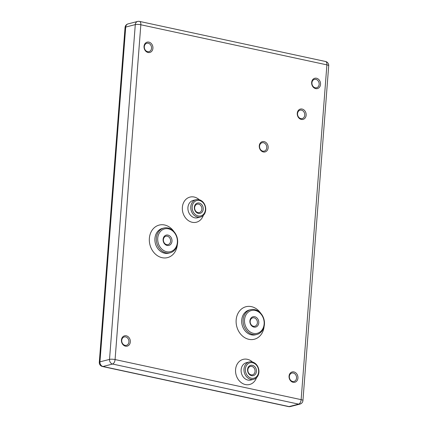 <?xml version="1.0" encoding="UTF-8"?>
<svg xmlns="http://www.w3.org/2000/svg" width="428" height="428" viewBox="0 0 428 428"><rect width="100%" height="100%" fill="white"/><g stroke="black" fill="none" stroke-linecap="round" stroke-linejoin="round"><path stroke-width="0.64" d="M315.698 88.617A5.329 4.398 75.6 0 0 320.144 81.668A5.329 4.398 75.6 0 0 312.445 80.009A5.329 4.398 75.6 0 0 315.698 88.617M301.307 119.423A5.329 4.398 75.6 0 0 305.752 112.468A5.329 4.398 75.6 0 0 298.059 110.809A5.329 4.398 75.6 0 0 301.307 119.423M263.316 151.967A5.329 4.398 75.6 0 0 267.762 145.017A5.329 4.398 75.6 0 0 260.069 143.359A5.329 4.398 75.6 0 0 263.316 151.967M148.077 52.5A5.329 4.398 75.6 0 0 152.523 45.545A5.329 4.398 75.6 0 0 144.83 43.886A5.329 4.398 75.6 0 0 148.077 52.5M293.1 382.295A5.329 4.398 75.6 0 0 297.546 375.34A5.329 4.398 75.6 0 0 289.852 373.681A5.329 4.398 75.6 0 0 293.1 382.295M125.479 346.172A5.329 4.398 75.6 0 0 129.925 339.217A5.329 4.398 75.6 0 0 122.231 337.564A5.329 4.398 75.6 0 0 125.479 346.172M315.222 87.783A4.323 3.568 75.6 0 0 316.618 87.761A4.323 3.568 75.6 0 0 318.999 82.684A4.323 3.568 75.6 0 0 314.473 79.383A4.323 3.568 75.6 0 0 311.948 83.631A4.323 3.568 75.6 0 0 315.222 87.783M300.83 118.583A4.323 3.568 75.6 0 0 302.232 118.561A4.323 3.568 75.6 0 0 304.613 113.49A4.323 3.568 75.6 0 0 300.082 110.189A4.323 3.568 75.6 0 0 297.556 114.431A4.323 3.568 75.6 0 0 300.83 118.583M262.84 151.132A4.323 3.568 75.6 0 0 264.236 151.111A4.323 3.568 75.6 0 0 266.617 146.034A4.323 3.568 75.6 0 0 262.091 142.733A4.323 3.568 75.6 0 0 259.566 146.975A4.323 3.568 75.6 0 0 262.84 151.132M147.601 51.66A4.323 3.568 75.6 0 0 149.003 51.638A4.323 3.568 75.6 0 0 151.384 46.566A4.323 3.568 75.6 0 0 146.852 43.265A4.323 3.568 75.6 0 0 144.327 47.508A4.323 3.568 75.6 0 0 147.601 51.66M292.624 381.455A4.323 3.568 75.6 0 0 294.02 381.434A4.323 3.568 75.6 0 0 296.401 376.362A4.323 3.568 75.6 0 0 291.875 373.061A4.323 3.568 75.6 0 0 289.349 377.303A4.323 3.568 75.6 0 0 292.624 381.455M125.008 345.337A4.323 3.568 75.6 0 0 126.404 345.316A4.323 3.568 75.6 0 0 128.785 340.239A4.323 3.568 75.6 0 0 124.254 336.938A4.323 3.568 75.6 0 0 121.734 341.18A4.323 3.568 75.6 0 0 125.008 345.337M197.581 217.071A8.951 7.383 75.6 0 0 200.47 217.028A8.951 7.383 75.6 0 0 205.403 206.526A8.951 7.383 75.6 0 0 196.024 199.694A8.951 7.383 75.6 0 0 190.802 208.473A8.951 7.383 75.6 0 0 197.581 217.071M166.043 252.846A12.77 10.534 75.6 0 0 170.167 252.788A12.77 10.534 75.6 0 0 177.203 237.802A12.77 10.534 75.6 0 0 163.828 228.049A12.77 10.534 75.6 0 0 156.37 240.584A12.77 10.534 75.6 0 0 166.043 252.846M252.83 334.487A12.77 10.534 75.6 0 0 256.961 334.423A12.77 10.534 75.6 0 0 263.99 319.438A12.77 10.534 75.6 0 0 250.615 309.685A12.77 10.534 75.6 0 0 243.158 322.22A12.77 10.534 75.6 0 0 252.83 334.487M250.781 379.342A8.951 7.383 75.6 0 0 253.676 379.299A8.951 7.383 75.6 0 0 258.603 368.797A8.951 7.383 75.6 0 0 249.23 361.965A8.951 7.383 75.6 0 0 244.003 370.744A8.951 7.383 75.6 0 0 250.781 379.342M198.201 215.953A7.945 6.554 75.6 0 0 204.83 205.59A7.945 6.554 75.6 0 0 193.365 203.118A7.945 6.554 75.6 0 0 198.201 215.953M166.669 251.728A11.765 9.705 75.6 0 0 176.48 236.379A11.765 9.705 75.6 0 0 159.494 232.72A11.765 9.705 75.6 0 0 166.669 251.728M253.456 333.364A11.765 9.705 75.6 0 0 263.268 318.015A11.765 9.705 75.6 0 0 246.287 314.355A11.765 9.705 75.6 0 0 253.456 333.364M251.407 378.224A7.945 6.554 75.6 0 0 258.031 367.861A7.945 6.554 75.6 0 0 246.565 365.389A7.945 6.554 75.6 0 0 251.407 378.224M198.399 213.406A5.329 4.398 75.6 0 0 202.845 206.451A5.329 4.398 75.6 0 0 195.152 204.798A5.329 4.398 75.6 0 0 198.399 213.406M167.15 245.463A5.329 4.398 75.6 0 0 171.596 238.508A5.329 4.398 75.6 0 0 163.903 236.855A5.329 4.398 75.6 0 0 167.15 245.463M253.938 327.099A5.329 4.398 75.6 0 0 258.384 320.144A5.329 4.398 75.6 0 0 250.69 318.491A5.329 4.398 75.6 0 0 253.938 327.099M251.6 375.677A5.329 4.398 75.6 0 0 256.046 368.727A5.329 4.398 75.6 0 0 248.352 367.069A5.329 4.398 75.6 0 0 251.6 375.677M197.923 212.572A4.323 3.568 75.6 0 0 199.325 212.55A4.323 3.568 75.6 0 0 201.706 207.473A4.323 3.568 75.6 0 0 197.174 204.172A4.323 3.568 75.6 0 0 194.649 208.415A4.323 3.568 75.6 0 0 197.923 212.572M166.674 244.629A4.323 3.568 75.6 0 0 168.07 244.602A4.323 3.568 75.6 0 0 170.451 239.53A4.323 3.568 75.6 0 0 165.925 236.229A4.323 3.568 75.6 0 0 163.4 240.472A4.323 3.568 75.6 0 0 166.674 244.629M253.462 326.264A4.323 3.568 75.6 0 0 254.858 326.238A4.323 3.568 75.6 0 0 257.244 321.166A4.323 3.568 75.6 0 0 252.713 317.865A4.323 3.568 75.6 0 0 250.187 322.107A4.323 3.568 75.6 0 0 253.462 326.264M251.129 374.842A4.323 3.568 75.6 0 0 252.525 374.821A4.323 3.568 75.6 0 0 254.906 369.744A4.323 3.568 75.6 0 0 250.375 366.443A4.323 3.568 75.6 0 0 247.855 370.685A4.323 3.568 75.6 0 0 251.129 374.842M140.839 24.765L326.896 64.863L301.135 399.65L115.079 359.557L140.839 24.765A4.023 2.103 -77.8 0 0 139.485 21.4L325.542 61.493A4.023 2.103 -77.8 0 1 326.896 64.863A4.023 0.867 -175.6 0 1 328.704 65.735L302.944 400.522A4.023 0.867 -175.6 0 0 301.135 399.65A4.023 2.103 102.2 0 1 298.632 404.128L112.575 364.035A4.023 2.103 -77.8 0 0 115.079 359.557A4.023 0.867 4.4 0 0 109.525 359.397L135.285 24.61A4.023 0.867 4.4 0 1 140.839 24.765M199.266 199.732A12.968 10.7 75.6 0 0 182.959 204.247A12.968 10.7 75.6 0 0 192.215 222.287A12.968 10.7 75.6 0 0 203.295 215.434M173.95 231.618A16.788 13.851 75.6 0 0 150.843 232.463A16.788 13.851 75.6 0 0 162.11 257.693A16.788 13.851 75.6 0 0 177.326 244.784M260.738 313.253A16.788 13.851 75.6 0 0 237.636 314.099A16.788 13.851 75.6 0 0 248.898 339.329A16.788 13.851 75.6 0 0 264.113 326.42M252.466 362.002A12.968 10.7 75.6 0 0 236.165 366.518A12.968 10.7 75.6 0 0 245.415 384.558A12.968 10.7 75.6 0 0 256.495 377.705M196.024 199.694L193.167 200.427A8.951 7.383 75.6 0 0 187.94 209.212A8.951 7.383 75.6 0 0 194.719 217.804A8.951 7.383 75.6 0 0 197.613 217.761L200.47 217.028M163.828 228.049L162.394 228.413A12.77 10.534 75.6 0 0 154.941 240.948A12.77 10.534 75.6 0 0 164.609 253.216A12.77 10.534 75.6 0 0 168.739 253.151L170.167 252.788M250.615 309.685L249.187 310.054A12.77 10.534 75.6 0 0 241.729 322.584A12.77 10.534 75.6 0 0 251.402 334.851A12.77 10.534 75.6 0 0 255.527 334.787L256.961 334.423M249.23 361.965L246.368 362.698A8.951 7.383 75.6 0 0 241.141 371.483A8.951 7.383 75.6 0 0 247.919 380.08A8.951 7.383 75.6 0 0 250.813 380.032L253.676 379.299M125.056 27.478A4.023 0.867 4.4 0 1 125.714 27.066A4.023 3.317 75.6 0 1 128.068 23.893A4.023 4.023 0 0 0 125.056 27.478L99.296 362.265A4.023 0.867 -175.6 0 1 99.954 361.853L109.525 359.397A4.023 3.317 -104.4 0 0 112.575 364.035L103.004 366.491A4.023 2.103 102.2 0 1 102.458 366.507L288.515 406.6A4.023 2.103 102.2 0 0 289.06 406.584A4.023 3.317 75.6 0 0 290.361 406.563L299.932 404.107A4.023 3.317 -104.4 0 1 298.632 404.128L289.06 406.584L103.004 366.491A4.023 3.317 -104.4 0 1 99.954 361.853L125.714 27.066L135.285 24.61A4.023 3.317 -104.4 0 1 137.639 21.437A4.023 4.023 0 0 1 139.485 21.4M328.704 65.735A4.023 4.023 0 0 0 325.542 61.493M299.932 404.107A4.023 4.023 0 0 0 302.944 400.522M128.068 23.893L137.639 21.437M99.296 362.265A4.023 4.023 0 0 0 102.458 366.507M288.515 406.6A4.023 4.023 0 0 0 290.361 406.563"/></g></svg>
